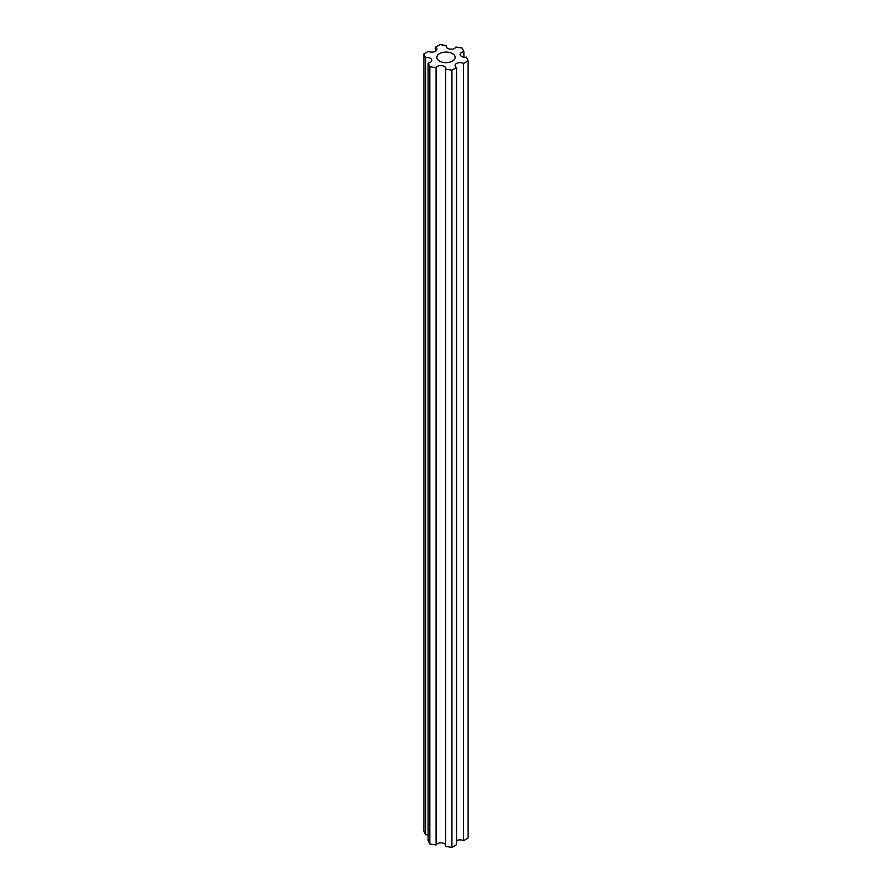 <?xml version="1.0" encoding="UTF-8"?>
<svg xmlns="http://www.w3.org/2000/svg" width="892" height="892" viewBox="0 0 892 892"><rect width="100%" height="100%" fill="white"/><g stroke="black" fill="none" stroke-linecap="round" stroke-linejoin="round"><path stroke-width="1.34" d="M452.478 53.632A9.165 5.285 0 0 0 442.499 52.483A9.165 5.285 0 0 0 436.835 57.367A9.165 5.285 0 0 0 439.522 61.113A9.165 5.285 0 0 0 449.501 62.262A9.165 5.285 0 0 0 455.165 57.367A9.165 5.285 0 0 0 452.478 53.632M428.127 63.098L429.81 66.722L436.077 67.692A4.962 2.866 180 0 1 444.372 66.409A4.962 2.866 180 0 1 445.822 68.428A4.962 2.866 180 0 1 445.654 69.175L451.932 70.145L456.514 67.491A4.962 2.866 180 0 1 455.065 65.462A4.962 2.866 180 0 1 458.131 62.819A4.962 2.866 180 0 1 463.528 63.444L468.122 60.79L466.438 57.177A4.962 2.866 180 0 1 460.194 54.412A4.962 2.866 180 0 1 463.873 51.647L462.19 48.023L455.923 47.053A4.962 2.866 180 0 1 450.482 49.149A4.962 2.866 180 0 1 446.178 46.306A4.962 2.866 180 0 1 446.346 45.57L440.068 44.6L435.486 47.254A4.962 2.866 180 0 1 436.935 49.272A4.962 2.866 180 0 1 433.869 51.914A4.962 2.866 180 0 1 428.472 51.301L423.878 53.944L425.562 57.567A4.962 2.866 180 0 1 430.345 58.314A4.962 2.866 180 0 1 431.806 60.333A4.962 2.866 180 0 1 428.127 63.098L428.127 840.353L429.81 843.977L436.077 844.947A4.962 2.866 180 0 1 444.372 843.665A4.962 2.866 180 0 1 445.654 844.947M445.654 69.175L445.654 846.43L451.932 847.4L456.514 844.746L456.514 67.491M423.878 53.944L423.878 831.21L425.562 834.823A4.962 2.866 180 0 1 428.127 834.823M456.514 840.699A4.962 2.866 180 0 1 463.528 840.699L468.122 838.056L468.122 60.79M429.81 66.722L429.81 843.977M436.077 67.692L436.077 844.947M451.932 70.145L451.932 847.4M463.528 63.444L463.528 840.699M463.873 51.647L463.873 57.177M446.346 45.57L446.346 47.053M435.486 47.254L435.486 51.301M425.562 57.567L425.562 834.823"/></g></svg>
